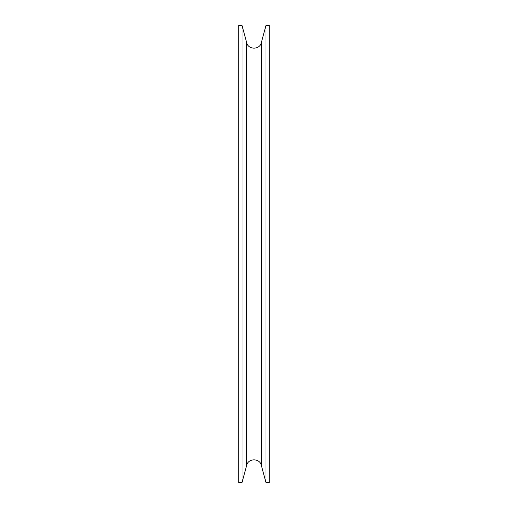 <?xml version="1.0" encoding="UTF-8"?>
<svg xmlns="http://www.w3.org/2000/svg" width="508" height="508" viewBox="0 0 508 508"><rect width="100%" height="100%" fill="white"/><g stroke="black" fill="none" stroke-linecap="round" stroke-linejoin="round"><path stroke-width="0.76" d="M269.24 482.6L269.24 25.4L265.97 25.4L265.97 482.6L269.24 482.6M246.64 465.385L246.64 42.615L242.03 25.4L242.03 482.6L246.64 465.385C248.164 458.019 259.836 458.019 261.36 465.385L265.97 482.6M242.03 482.6L238.76 482.6L238.76 25.4L242.03 25.4M261.36 465.385L261.36 42.615L265.97 25.4M246.64 42.615C248.164 49.974 259.836 49.981 261.36 42.615"/></g></svg>

